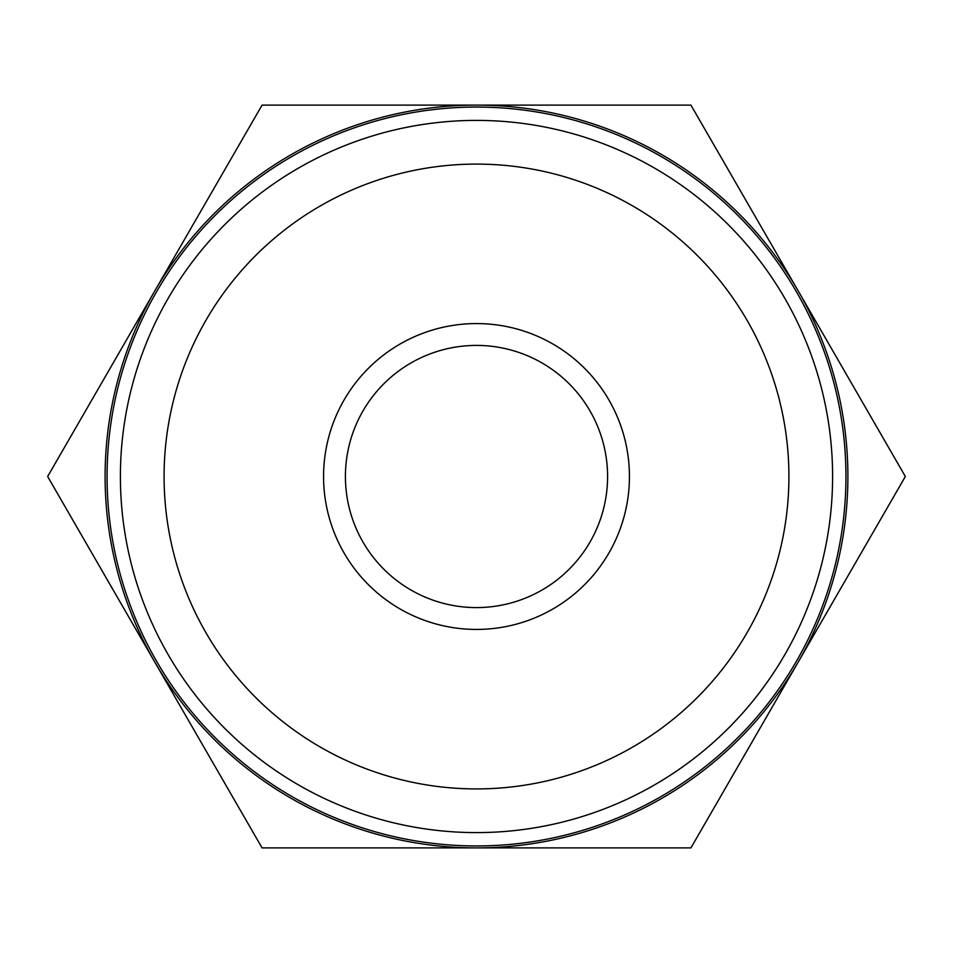 <?xml version="1.0" encoding="UTF-8"?>
<svg xmlns="http://www.w3.org/2000/svg" width="953" height="953" viewBox="0 0 953 953"><rect width="100%" height="100%" fill="white"/><g stroke="black" fill="none" stroke-linecap="round" stroke-linejoin="round"><path stroke-width="1.43" d="M47.65 476.5L262.075 105.104L690.925 105.104L905.35 476.5L690.925 847.896L262.075 847.896L47.65 476.5M476.5 345.415A131.085 131.085 0 0 0 345.415 476.5A131.085 131.085 0 0 0 476.5 607.585A131.085 131.085 0 0 0 607.585 476.5A131.085 131.085 0 0 0 476.5 345.415M476.5 105.104A371.396 371.396 0 0 0 154.862 662.192A371.396 371.396 0 0 0 798.137 662.192A371.396 371.396 0 0 0 476.5 105.104M476.5 629.433A152.933 152.933 0 0 0 608.943 400.034A152.933 152.933 0 0 0 344.057 400.034A152.933 152.933 0 0 0 476.5 629.433M845.942 476.5A369.442 369.442 0 0 1 291.785 796.446A369.442 369.442 0 0 1 291.785 156.554A369.442 369.442 0 0 1 845.942 476.5M476.5 164.095A312.405 312.405 0 0 0 205.943 632.709A312.405 312.405 0 0 0 747.057 632.709A312.405 312.405 0 0 0 476.5 164.095M832.6 476.5A356.1 356.1 0 0 0 476.5 120.4A356.1 356.1 0 0 0 120.4 476.5A356.1 356.1 0 0 0 476.5 832.6A356.1 356.1 0 0 0 832.6 476.5"/></g></svg>
